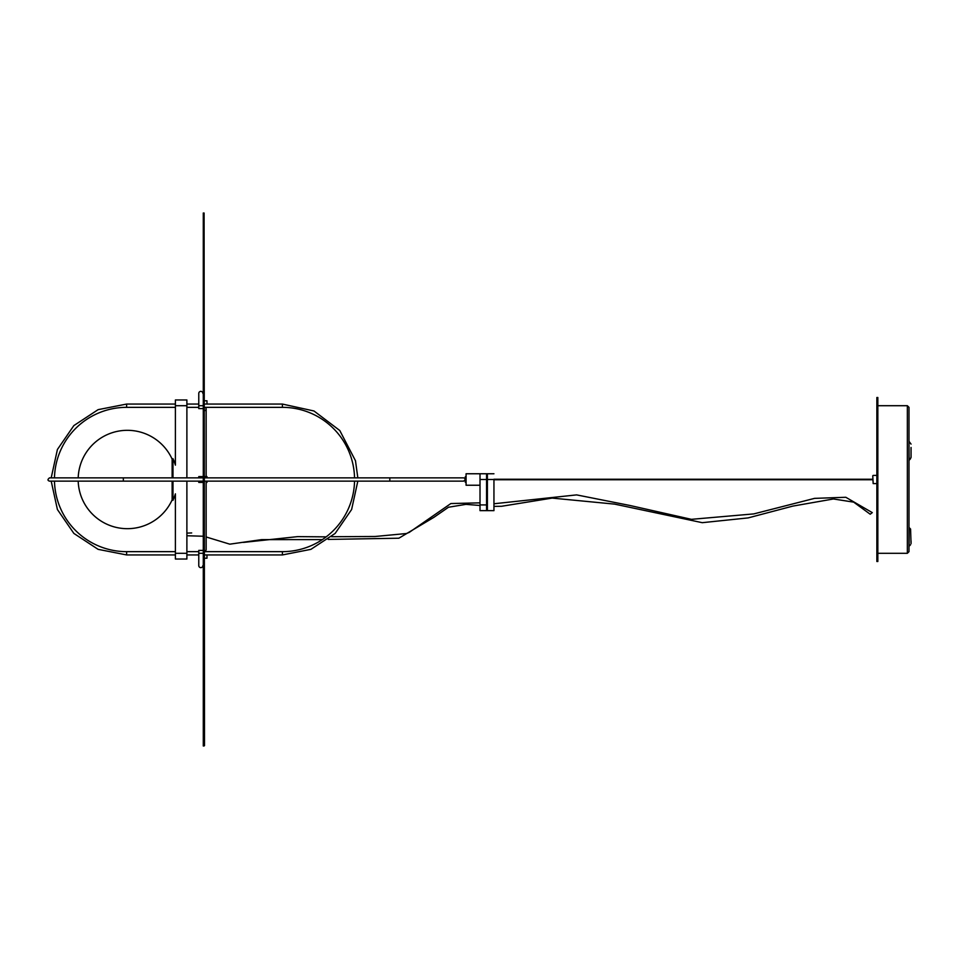 <?xml version="1.0" encoding="UTF-8"?>
<svg xmlns="http://www.w3.org/2000/svg" width="959" height="959" viewBox="0 0 959 959"><rect width="100%" height="100%" fill="white"/><g stroke="black" fill="none" stroke-linecap="round" stroke-linejoin="round"><path stroke-width="1.44" d="M51.199 481.142L57.408 509.505L73.867 533.42L98.13 549.351L126.624 554.937L175.401 554.937M186.885 554.937L198.777 554.937L198.777 565.594A2.05 2.05 0 0 0 200.827 567.644A2.05 2.05 0 0 0 202.876 565.594M204.519 554.937L282.414 554.937L282.414 551.653A72.153 72.153 0 0 0 354.542 481.142M354.542 477.858A72.153 72.153 0 0 0 282.414 407.347L282.414 404.063L204.519 404.063M198.777 404.063L186.885 404.063M175.401 404.063L126.624 404.063L126.624 407.347A72.153 72.153 0 0 0 54.483 477.858M54.483 481.142A72.153 72.153 0 0 0 126.624 551.653L126.624 554.937M282.414 407.347L204.519 407.347A1.642 1.642 0 0 1 206.149 408.99A1.642 1.642 0 0 1 204.519 410.62M202.876 408.618L198.777 408.618L198.777 393.406A2.05 2.05 0 0 1 200.827 391.356A2.05 2.05 0 0 1 202.876 393.406M204.519 400.79L206.976 400.79L206.976 404.063M202.876 481.178L198.777 481.178L198.777 482.413L202.876 482.413M202.876 476.587L198.777 476.587L198.777 477.822L202.876 477.822M204.519 476.587L206.976 476.587L206.976 477.822L204.519 477.822M204.519 558.21L206.976 558.21L206.976 554.937M202.876 550.382L198.777 550.382L198.777 565.594M206.149 482.413L206.976 482.413L206.976 481.178L206.149 481.178M186.885 399.963L175.401 399.963L186.885 399.963L186.885 477.858M186.885 481.142L186.885 553.295L175.401 553.295L175.401 493.849A50.3 50.3 0 0 1 172.98 500.322L172.98 481.142M175.401 553.295L175.401 559.037L186.885 559.037L186.885 553.295M172.98 477.858L172.98 458.678A50.3 50.3 0 0 1 175.401 465.151L175.401 405.705L186.885 405.705M175.401 399.963L175.401 405.705M172.129 477.858L172.129 459.073L172.98 458.678M172.98 500.322L172.129 499.927L172.129 481.142M78.194 481.142A49.197 49.197 0 0 0 172.129 499.891M203.284 213.018L203.284 745.982L203.284 213.018L204.099 213.018L204.519 745.563L204.099 213.018M466.074 482.161L465.247 482.161L465.247 476.839L466.074 476.839M466.074 473.758L480.015 473.758L480.015 485.242L466.074 485.242L466.074 473.806M493.945 479.5L493.945 504.913L493.945 479.5L487.388 479.5L487.388 473.758L493.945 473.758L480.015 473.758L486.573 473.758L486.573 510.656L480.015 510.656L480.015 504.913L480.015 510.656L493.945 510.656L493.945 504.913L493.945 510.656L487.388 510.656L487.388 479.5L493.945 479.5M487.388 504.913L480.015 504.913L480.015 479.5L487.388 479.5M486.573 504.913L480.015 504.913L480.015 479.5L486.573 479.5M202.876 536.225L186.885 535.745L186.885 533.12L191.68 532.94M872.282 512.621L870.209 514.216L872.282 512.621L845.814 497.277L814.539 498.368L753.786 513.904L691.415 519.334L630.087 505.513L576.611 494.892L493.945 503.763M909 439.51L909 437.496M909 407.347L909 551.653L907.358 553.295L907.358 405.705L909 407.347M877.845 553.295L907.358 553.295M909 497.541L909 496.534M909 467.201L909 464.228M909 410.812L909 408.798M909 484.607L909 483.6M911.05 453.883L911.05 447.457M911.05 447.733L911.05 457.503L909.12 460.116L909 441.2M909 450.802L909 459.121M909 536.896L909.12 546.198L909.12 527.582L910.571 529.032L911.05 543.597L910.571 529.032M911.05 540.996L911.05 543.597M872.762 475.808L873.169 483.6L872.762 475.808M876.862 475.808L876.862 483.192M876.454 475.4L873.169 475.4M876.862 479.5L876.862 397.506L877.845 397.506L877.845 561.495L876.862 561.495L876.862 479.5M389.822 477.858L389.822 481.142L463.617 481.142C465.678 479.572 465.678 478.481 463.617 477.858L204.519 477.858M202.876 477.858L123.339 477.858L123.339 481.142L202.876 481.142M198.777 405.705L202.876 405.705M198.777 553.295L202.876 553.295M204.519 481.142L389.822 481.142M123.339 477.858L49.544 477.858C47.482 479.416 47.482 480.507 49.544 481.142L123.339 481.142M282.414 551.653L204.519 551.653L206.149 550.01L206.149 481.142M198.777 551.653L186.885 551.653M175.401 551.653L126.624 551.653M282.414 554.937L310.896 549.351L335.159 533.42L351.617 509.505L357.827 481.142M357.827 477.858L355.477 460.74L339.774 430.507L313.989 410.991L282.414 404.063M126.624 407.347L175.401 407.347M186.885 407.347L198.777 407.347M126.624 404.063L98.13 409.649L73.867 425.58L57.408 449.495L51.199 477.858M206.149 476.587L206.149 408.99M172.129 459.109A49.197 49.197 0 0 0 78.194 477.858M203.284 745.982L204.099 745.982M493.945 479.752L872.762 479.752M493.945 479.248L872.762 479.248M206.149 536.968L229.8 544.173L261.639 539.617L322.344 539.593M328.218 539.426L398.848 538.215L433.888 517.345L448.488 507.239L465.93 504.362L480.015 505.477M493.945 506.388L501.605 506.268L552.156 498.093L614.623 504.122L702.264 522.679L748.116 517.908L792.793 506.112L833.443 498.968L853.69 502.144L870.209 514.216M480.015 502.84L450.862 503.547L409.265 532.377L406.125 533.636M406.4 533.528L375.089 536.489L331.574 536.716M326.168 536.86L297.686 536.62L243.49 542.398M907.358 405.705L877.845 405.705M909.12 441.488L911.05 444.101M910.571 458.666L909 460.404M910.571 544.76L909.12 546.198M873.169 483.6L876.454 483.6"/></g></svg>
